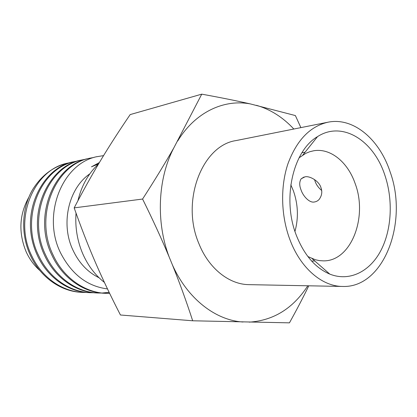<?xml version="1.0" encoding="UTF-8"?>
<svg xmlns="http://www.w3.org/2000/svg" width="417" height="417" viewBox="0 0 417 417"><rect width="100%" height="100%" fill="white"/><g stroke="black" fill="none" stroke-linecap="round" stroke-linejoin="round"><path stroke-width="0.63" d="M290.811 184.794L293.339 190.689C298.113 204.252 298.655 217.836 294.975 231.435M327.861 122.228L236.131 140.56C202.261 145.246 180.54 201.004 198.867 243.538C208.682 268.454 229.188 284.54 248.985 284.649L342.513 286.453C383.901 288.21 408.587 221.953 390.067 171.747C379.418 139.278 353.293 116.885 327.861 122.228C310.003 126.372 296.69 140.232 287.928 163.808C280.266 186.649 280.954 215.657 289.82 239.394C300.355 268.022 321.981 286.385 342.513 286.453M321.632 190.449C318.338 187.655 316.128 184.507 314.997 181.009L314.527 179.55M301.006 189.818C302.961 195.99 309.331 203.001 314.183 202.021C316.268 201.734 317.952 200.822 319.245 199.284C321.914 195.583 322.477 191.674 320.923 187.556C319.12 181.061 309.68 175.693 305.03 176.824L301.168 178.789C299.312 181.765 299.26 185.44 301.006 189.818M307.861 256.523L315.341 259.755L319.438 260.62L323.529 260.865C351.072 261.334 367.95 217.257 355.19 183.662C347.919 162.255 330.525 147.8 313.704 150.772L309.722 151.741L305.843 153.315L299.057 157.819M28.992 196.98C19.255 214.395 18.312 232.67 26.156 251.8C29.529 259.186 34.09 265.415 39.839 270.497M70.129 162.651L67.955 163.083C53.183 166.55 41.366 175.463 32.505 189.829C21.569 208.594 20.636 234.922 30.566 255.772C40.558 277.441 61.221 291.718 81.868 292.348L83.066 292.4C62.388 291.764 41.695 277.451 31.682 255.73C12.948 218.336 34.267 168.843 68.273 163.021L71.187 162.468M75.435 161.415L74.231 161.687C44.254 165.841 17.191 212.404 37.436 255.527C46.975 276.461 67.361 291.916 89.248 292.656L90.494 292.708C70.009 292.098 48.93 277.92 38.599 255.485C19.985 218.774 40.131 167.723 75.435 161.421L78.505 160.842M82.806 159.779L81.576 160.05C50.155 164.673 24.405 212.951 44.53 255.277C54.314 276.779 75.018 292.249 96.864 292.969L98.136 293.021C77.093 292.38 55.967 277.639 45.724 255.235C26.532 216.652 48.242 165.664 82.806 159.784L85.991 159.185M90.4 158.085L89.129 158.371C54.33 164.277 32.469 215.917 51.844 255.016C62.196 277.717 83.499 292.645 104.703 293.287L106.022 293.344C84.787 292.698 63.447 277.732 53.079 254.975C33.662 215.771 55.555 164.001 90.406 158.09L94.049 157.423M86.157 292.437L83.066 292.395M93.674 292.739L90.494 292.703M109.124 292.312L102.097 293.031M101.44 293.052L98.136 293.015M105.386 293.307L109.582 293.26M109.635 293.365L106.022 293.339M89.822 173.858C68.868 188.077 60.507 223.006 72.568 249.293C78.631 262.601 87.471 272.092 99.095 277.779M98.589 163.865L91.459 166.826L98.574 163.891M91.459 166.826L99.382 162.547M103.567 155.614L96.019 156.844C61.242 164.585 41.721 216.444 60.892 253.515C71.964 274.579 87.497 286.38 107.492 288.913M98.506 164.006C88.399 173.42 81.529 185.685 77.901 200.791M76.03 213.108C75.024 227.385 77.286 240.99 82.821 253.922C88.044 265.697 95.243 275.204 104.427 282.434M296.242 235.063C304.066 254.912 315.252 267.933 329.805 274.115C349.383 281.902 369.65 271.748 380.7 250.872C391.745 229.923 393.278 200.051 384.875 175.249C373.731 140.571 342.378 120.471 317.535 136.62C293.057 150.646 281.949 198.7 296.242 235.063M96.77 156.672L96.019 156.844M308.773 285.807C303.216 297.321 296.774 309.669 289.445 322.847L192.685 320.782C186.321 301.225 179.56 282.585 172.403 264.858L169.172 256.992C161.765 239.228 152.903 219.91 142.583 199.045C154.733 180.196 165.163 163.11 173.879 147.785C157.829 178.267 155.76 221.849 169.172 256.992M173.879 147.785L201.75 94.153L130.167 114.592C119.835 129.76 110.588 144.053 102.431 157.47L98.845 163.443C90.849 176.86 82.623 191.669 74.169 207.88C80.726 226.457 87.299 243.455 93.882 258.874L96.848 265.733C103.609 281.126 111.475 297.55 120.445 314.997L192.685 320.782M142.583 199.045L74.169 207.88M201.75 94.153C220.515 97.573 236.757 100.836 250.471 103.942C224.002 98.871 195.245 112.126 177.684 141.019M250.471 103.942L295.377 115.566L300.886 127.618M293.818 129.03C282.919 117.302 270.477 109.4 256.491 105.329M249.262 322.143C273.578 320.527 293.094 308.408 307.798 285.786M172.403 264.858C187.494 298.848 215.725 320.402 243.038 322.013M311.629 261.042L314.799 260.995M67.955 163.083L68.273 163.011M312.088 258.623L329.805 274.115M304.024 177.027L301.168 178.789M302.846 155.004L317.535 136.62M301.965 152.711L305.093 152.195"/></g></svg>

